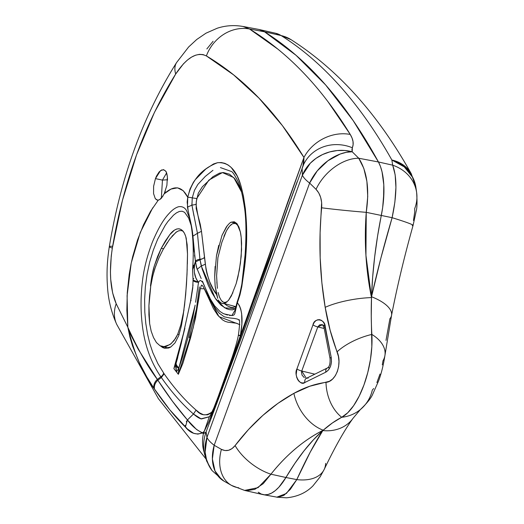 <?xml version="1.0" encoding="UTF-8"?>
<svg xmlns="http://www.w3.org/2000/svg" width="524" height="524" viewBox="0 0 524 524"><rect width="100%" height="100%" fill="white"/><g stroke="black" fill="none" stroke-linecap="round" stroke-linejoin="round"><path stroke-width="0.79" d="M327.919 101.604L350.248 134.439L352.062 138.061L353.012 141.5L353.104 144.748L351.918 149.635L352.207 151.77L358.737 158.241L378.446 161.975A58.616 24.418 101.7 0 1 381.308 215.456L392.116 217.696L394.873 202.126L395.921 187.461L395.168 174.833L392.679 165.178L378.446 161.975A1153.606 480.495 -78.3 0 0 264.509 31.794A1153.606 480.495 101.7 0 1 378.446 161.975L392.679 165.178L391.867 159.997A1153.278 480.357 -78.3 0 0 281.119 35.566L264.509 31.794L281.119 35.566A97.372 40.558 -78.3 0 0 275.578 33.241L258.948 29.462A97.7 40.695 101.7 0 1 264.509 31.794L259.354 29.56L264.509 31.794L296.027 55.289L325.633 84.94L353.156 120.566L378.446 161.975L380.47 166.514L382.055 171.905L383.797 184.802L383.922 192.066L382.671 207.537L377.594 236.016L374.706 256.537L372.675 276.842L371.523 296.748L371.254 315.946L371.837 346.58L370.455 359.503L367.783 372.512L363.957 384.95L359.169 396.177L353.674 405.609L347.753 412.768L341.7 417.281L332.275 423.032L322.817 430.571L313.326 439.905L303.966 450.902L294.809 463.465L282.495 482.761L278.906 487.176L275.251 490.641L271.589 493.097L267.987 494.499L264.522 494.82L261.253 494.053L258.247 492.219L261.253 494.053L264.522 494.82L267.987 494.499L271.589 493.097L275.251 490.641L278.906 487.176L285.934 477.495A58.616 24.418 101.7 0 1 263.31 494.669A58.616 24.418 101.7 0 1 258.247 492.219M263.31 494.669L277.779 497.309L283.812 495.416L290.309 489.37L296.794 479.604L285.934 477.495A224.704 93.593 101.7 0 1 322.817 430.571L310.267 452.074L296.794 479.604L285.934 477.495L294.907 463.321L304.162 450.647L313.634 439.571L323.229 430.204L332.485 422.888L341.7 417.281A39.077 36.713 50.6 0 0 360.414 409.513A39.077 36.713 -129.4 0 1 341.7 417.281A224.704 93.593 -78.3 0 0 322.817 430.571A39.077 33.248 35.7 0 0 352.868 418.538A39.077 33.248 -144.3 0 1 322.817 430.571C314.793 442.819 306.114 459.162 296.794 479.604A39.077 23.875 25.4 0 0 324.094 469.622A39.077 23.875 -154.6 0 1 296.794 479.604L286.432 493.431L276.79 497.184M415.827 186.858A39.077 35.043 171.7 0 0 391.867 159.997L392.679 165.178A39.077 34.892 -7.8 0 1 416.587 192.216A39.077 34.892 172.2 0 0 392.679 165.178C397.172 177.394 396.989 194.895 392.116 217.696A39.077 1.919 15.7 0 1 413.089 225.372A39.077 1.919 -164.3 0 0 392.116 217.696C384.046 245.062 377.182 271.406 371.523 296.748A224.704 93.593 101.7 0 1 381.308 215.456L392.116 217.696L380.902 258.037L371.523 296.748A39.077 15.923 11 0 1 391.552 315.304A39.077 15.923 11 0 1 389.908 318.73L385.998 340.397M360.414 409.513A39.077 36.713 -129.4 0 0 372.322 390.066L373.704 388.513M376.894 382.572L380.011 374.025M382.304 364.901L382.979 360.787A39.077 23.475 7.4 0 0 385.009 354.925A39.077 23.475 -172.6 0 0 371.857 334.417A39.077 23.475 7.4 0 1 385.009 354.925M413.475 220.466L414.759 211.703L414.674 208.676A39.077 34.892 -7.8 0 0 416.587 192.216M276.783 497.191L286.562 497.8C297.409 496.739 306.219 492.75 312.985 485.827L320.118 476.879L324.192 469.419C334.941 447.018 344.563 429.975 353.058 418.276L360.381 409.532C367.108 403.12 371.261 397.913 372.839 393.924L378.551 380.981C381.223 374.077 383.371 365.444 384.989 355.082L391.526 315.468C397.153 286.582 404.338 256.557 413.082 225.392A39.077 1.919 15.7 0 1 412.205 225.543M275.395 33.202A97.372 40.558 101.7 0 1 281.119 35.566A39.077 35.108 -57.8 0 1 291.488 39.948A39.077 35.108 122.2 0 0 281.119 35.566A1153.278 480.357 101.7 0 1 391.867 159.997A39.077 32.043 -29.3 0 1 411.327 173.87M391.552 315.304A39.077 15.923 -169 0 0 371.523 296.748A224.704 93.593 -78.3 0 0 371.857 334.417A58.616 24.418 101.7 0 1 341.7 417.281L347.753 412.768L353.674 405.609L359.169 396.177L363.957 384.95L367.783 372.512L370.455 359.503L371.837 346.58L371.261 316.358L371.496 297.599L372.623 277.497L374.653 256.983L377.555 236.239L382.671 207.537L383.542 199.69L383.797 184.802L383.168 178.036L382.055 171.905L380.47 166.514L378.446 161.975L353.156 120.566L325.633 84.94L296.027 55.289L264.509 31.794L249.489 28.977L277.504 48.863M291.036 39.654C338.255 69.902 378.341 114.625 411.301 173.817L403.853 165.394L391.867 159.997L404.286 166.901L412.801 177.564L415.899 187.317M325.64 463.373A39.077 23.875 -154.6 0 1 324.094 469.622M230.468 222.635L231.333 222.156L236.632 223.276L231.333 222.156L234.136 221.776L237.038 223.748L240.352 231.955C240.935 234.287 241.341 238.099 241.577 243.391L241.178 256.387L239.363 270.063L236.141 283.72L231.372 295.916L228.418 300.494L224.213 303.573L227.364 305.865L230.743 307.293L232.813 307.509L235.61 306.606M232.905 292.706L228.418 300.494L224.213 303.573L235.617 306.586M189.171 337.725L196.421 309.18L199.33 286.929M178.9 228.798L180.983 229.486L182.85 230.999L184.455 233.331L185.719 236.435L187.153 244.59L187.507 254.075L186.275 238.564C184.907 232.643 182.45 229.388 178.9 228.798L176.68 229.014L174.348 230.193L169.724 234.745L165.348 241.014L161.241 248.324L154.39 265.701C152.805 270.495 151.502 277.262 150.493 286.006L151.973 275.617L154.39 265.701L157.56 256.524L161.241 248.324L163.501 248.795L161.241 248.324L169.724 234.745C172.691 230.763 175.75 228.778 178.9 228.798L179.385 228.87M187.356 264.011L187.507 254.075L187.016 274.085L185.679 294.619L183.19 315.468L181.389 325.849L178.756 335.589L175.016 342.879L170.804 346.993L168.689 348.015L164.575 348.27L160.508 345.978L162.623 347.543L164.7 348.296L170.804 346.993L175.016 342.879L178.756 335.589L181.389 325.849L184.586 305.053L186.478 284.277L187.199 269.094M162.453 180.105L161.333 198.288L162.453 180.105L166.58 172.94L162.453 180.105L167.49 179.765L162.453 180.105L155.451 178.612L162.453 180.105M163.239 169.632L165.525 170.968L166.383 172.455L167.392 176.778L166.894 185.339L164.215 193.788L171.001 189.079L177.544 187.828L183.236 190.723L187.756 197.221L189.996 189.079L193.382 182.319L195.295 179.64L205.925 168.924L213.517 163.966L217.467 162.728L221.266 162.551L224.862 163.35L228.189 165.04L231.261 167.542L237.162 175.953L240.549 184.422L243.431 195.956L245.376 208.893L246.437 222.923L246.195 245.756L244.217 269.998L241.8 286.648L239.953 294.96L237.379 302.748L239.422 305.616L240.771 309.186L241.649 313.627L241.878 324.232L240.352 335.805L256.387 292.687L287.512 202.722L303.953 157.449L282.423 125.642L258.961 98.126L233.599 74.873L206.384 55.924L203.057 54.588L199.448 54.352L195.59 55.197L191.581 57.09L187.52 59.978L183.439 63.836L175.684 74.028L154.462 112.346L136.535 154.868L122.446 200.338L112.339 248.075L111.239 256.072L110.426 271.799L110.715 279.331L112.634 292.942L116.19 303.743L127.83 327.212L126.86 310.313L127.273 292.523L129.173 274.53L130.961 264.345L132.638 256.78L137.498 240.038L143.569 224.685L150.558 211.29L158.314 200.103L157.357 200.096L155.281 198.642L153.565 193.605L153.617 186.282L155.451 178.612L156.538 176.012L159.119 171.938L161.903 169.835M162.944 196.153L159.689 199.598M165.322 191.129L164.202 193.808M241.564 191.987L239.108 185.725L234.798 178.743L229.532 174.223L223.362 172.54L219.497 173.136L212.941 176.699L202.336 186.793L198.301 193.166L196.297 201.485L196.159 208.473L200.253 224.324L201.478 231.307L206.017 269.264L207 273.842L209.698 281.807L212.973 288.573L216.602 294.501L215.148 286.104L214.683 276.554L216.471 255.823L221.993 235.394L226.316 227.003C228.713 223.892 230.383 222.274 231.333 222.156L234.451 221.855L237.038 223.748L238.996 227.285L240.352 231.955L241.191 237.431L241.564 249.725L240.437 263.179L237.929 276.986L236.141 283.72M221.993 235.394L227.259 225.706M216.471 255.823L218.724 245.35M214.683 276.554L215.128 266.369M235.407 308.669L224.626 307.811L215.292 298.353L201.275 266.002L205.349 264.201C207.353 277.524 211.107 287.624 216.602 294.501L217.702 298.366L215.148 286.104M221.456 303.226L219.183 301.359L221.456 303.226L224.213 303.573L222.838 303.619M191.162 225.444L188.601 217.964L184.625 212.358L182.136 211.218L179.346 211.46L176.444 212.875L173.523 215.154L167.877 221.534L165.152 225.438L157.613 239.344L153.309 250.151L149.733 261.928L147.041 274.327L145.338 287.06L144.617 299.748L144.801 311.944L145.816 323.57L147.558 334.24L149.943 343.986L152.831 352.645L157.921 363.728L164.15 373.815C174.237 388.219 184.874 400.31 196.061 410.082L199.703 412.912L203.495 414.753L207.55 414.818L209.921 413.639L212.279 411.543L211.716 412.735L211.709 412.133C205.998 416.305 200.784 415.624 196.068 410.089L193.467 414.026L187.428 419.966L196.585 429.529L203.423 433.649L204.249 431.298L202.598 432.824L204.294 431.226L208.984 421.545L231.549 361.881L240.352 335.805L303.953 157.449L303.796 162.519L302.911 166.075M190.232 303.095L193.055 284.918M239.868 324.775L236.56 323.229L227.861 322.181L225.071 321.33L222.451 319.823L217.657 315.062L213.419 308.551L203.325 286.805L202.218 285.364L201.419 285.128L200.076 289.798L195.557 317.911L190.533 338.013L182.889 363.315L178.343 374.3L173.87 368.621L180.544 345.512L184.887 328.234M201.19 278.552L196.513 267.456L194.509 255.162M153.565 193.605L153.617 186.282L155.451 178.612L160.514 170.614L163.652 169.697L165.525 170.968C166.665 171.977 167.32 174.806 167.497 179.47L167.477 180.197M188.273 211.67L187.16 202.185L187.756 197.221C181.952 186.007 174.106 184.867 164.215 193.788L161.399 198.216L159.846 199.513L158.314 200.103L156.676 199.867L155.281 198.642M206.07 431.979L206.954 437.416L302.394 175.206L302.066 168.224M303.619 164.497L289.929 201.806L253.944 304.162L206.122 431.841M264.509 31.794A97.7 40.695 -78.3 0 0 258.312 29.331L243.097 26.482L249.489 28.977L264.509 31.794M206.856 48.935L213.098 41.265M259.354 29.56L258.247 29.318M309.625 183.066L316.044 189.341L318.736 192.884L320.649 197.371L321.644 202.467L320.099 232.787L320.171 257.867L321.874 282.783L325.188 307.333L330.127 330.231L338.432 356.405L338.976 361.436L338.635 366.558L337.391 371.451L335.314 375.728L332.576 379.068L329.393 381.295L309.75 386.247L293.879 393.354L278.002 403.323L262.825 415.427L248.481 429.549L235.099 445.57L232.067 448.577L228.595 450.286L224.953 450.548L221.41 449.363L214.185 445.269L309.625 183.066A39.077 11.738 -160 0 1 302.394 175.206L206.954 437.416A39.077 11.738 20 0 0 214.185 445.269L309.625 183.066L316.044 189.341C320.288 193.919 322.155 200.07 321.644 207.786C318.507 241.374 319.686 274.556 325.188 307.333C327.795 323.072 331.771 337.888 337.109 351.794A39.077 16.801 -21.2 0 1 371.857 334.417A224.704 93.593 101.7 0 1 371.496 297.599L365.942 255.365L366.25 212.338L381.308 215.456A224.704 93.593 -78.3 0 0 371.496 297.599A39.077 9.851 170.4 0 0 325.188 307.333A39.077 9.851 -9.6 0 1 371.496 297.599C365.831 269.821 364.082 241.4 366.25 212.338L381.308 215.456A58.616 24.418 -78.3 0 0 378.446 161.975L358.737 158.241L363.813 168.361L366.898 181.422L367.737 196.454L366.25 212.338A39.077 1.271 -174.6 0 1 321.644 207.786A39.077 1.271 5.4 0 0 366.25 212.338C369.597 189.177 367.095 171.145 358.737 158.241A39.077 25.342 134.6 0 0 316.044 189.341A39.077 25.342 -45.4 0 1 358.737 158.241L352.207 151.77A39.077 25.48 134 0 0 309.625 183.066L317.236 170.903L327.926 160.744L340.161 154.049L346.318 152.32L352.207 151.77L344.844 150.493L337.246 150.539L329.714 151.914L322.529 154.56L315.965 158.379L310.287 163.226L302.394 175.206A39.077 11.738 20 0 0 309.625 183.066M327.251 368.045A4.886 3.413 63.7 0 0 325.817 372.158L328.561 369.885L330.539 366.302L331.469 361.914L331.207 357.355L324.408 323.937L323.112 321.815L321.441 320.341L319.542 319.647L317.583 319.804L315.73 320.78L314.151 322.509L312.979 324.828L296.931 368.909L296.191 374.477L296.676 377.234L297.704 379.658L299.171 381.524L300.959 382.677L302.905 383.011L304.844 382.5L325.817 372.158C330.264 369.237 332.059 364.304 331.207 357.355L325.214 326.531A4.886 1.349 169 0 0 324.068 327.703A4.886 1.349 -11 0 1 325.214 326.531C324.946 318.834 314.367 317.361 312.979 324.828A4.886 1.467 20 0 0 317.793 326.95L319.601 324.88L322.142 324.631M244.597 490.412L258.057 487.661L270.941 474.2A39.077 20.619 -142.8 0 1 235.099 445.57A39.077 20.619 37.2 0 0 270.941 474.2C286.445 454.701 303.874 440.036 323.229 430.204A39.077 26.914 -118.8 0 1 293.879 393.354A39.077 26.914 61.2 0 0 323.229 430.204A224.704 93.593 -78.3 0 0 285.934 477.495L270.941 474.2C278.447 464.67 286.7 456.122 295.693 448.551C304.215 441.378 313.391 435.261 323.229 430.204A224.704 93.593 101.7 0 1 341.7 417.281A39.077 28.971 -97.5 0 1 325.993 382.337A39.077 28.971 82.5 0 0 341.7 417.281A58.616 24.418 -78.3 0 0 371.857 334.417A39.077 16.801 158.8 0 0 337.109 351.794C342.434 363.794 335.91 381.806 325.993 382.337C315.035 383.863 304.333 387.531 293.879 393.354C272.067 405.386 252.476 422.789 235.099 445.57C230.992 450.548 226.427 451.812 221.41 449.363L214.185 445.269A39.077 11.738 -160 0 1 206.954 437.416L205.146 452.094L206.443 459.299L209.161 466.033L212.017 470.545L223.872 481.071L231.536 485.407L244.584 490.418L262.93 494.591A58.616 24.418 -78.3 0 0 285.934 477.495L270.941 474.2L263.218 483.665L254.861 489.318L246.509 490.733L244.439 490.385M323.4 325.109L324.559 325.921M324.218 328.489L317.793 326.95L324.218 328.489M304.306 377.647L302.06 375.145L301.477 372.374L301.745 371.031L314.839 374.162L301.745 371.031L317.793 326.95L322.489 324.723L324.068 327.703L330.055 358.527A4.886 1.349 -11 0 1 331.207 357.355A4.886 1.349 169 0 0 330.055 358.534M330.055 358.527C330.323 363.885 329.406 367.049 327.303 368.018L306.285 378.38A4.886 3.413 -116.3 0 0 304.844 382.5A4.886 3.413 63.7 0 1 306.324 378.361L301.745 371.031L317.793 326.95A4.886 1.467 -160 0 1 312.979 324.828L296.931 368.909A4.886 1.467 20 0 0 301.745 371.031A4.886 1.467 -160 0 1 296.931 368.909C293.466 374.791 300.304 386.548 304.844 382.5L325.817 372.158A4.886 3.413 -116.3 0 1 327.303 368.018A4.886 3.413 -116.3 0 1 329.111 367.848M306.383 378.374L306.285 378.38A4.886 3.413 -116.3 0 1 308.138 378.19M206.024 432.104L203.423 433.649L209.325 416.75L210.229 415.918M297.167 181.697L211.002 418.447M209.318 416.757L204.249 431.298L209.534 420.268M209.279 416.79L201.465 418.938C199.572 418.591 196.906 416.953 193.467 414.026L187.428 419.966L193.461 414.026C182.214 404.187 171.512 392.031 161.366 377.542L157.855 380.201L172.547 401.371L187.428 419.96L193.461 414.026L196.061 410.082C184.874 400.31 174.237 388.219 164.15 373.815L161.366 377.542L160.829 376.782L157.338 379.402L157.855 380.201L161.366 377.542L164.15 373.815L163.645 373.101A5.862 4.932 -34.6 0 1 160.829 376.782C150.25 361.265 143.962 342.945 141.952 321.808C140.602 308.905 140.753 295.503 142.41 281.604C143.779 269.218 147.087 256.098 152.333 242.245C157.901 228.936 163.468 219.366 169.036 213.543C172.219 209.967 175.383 207.701 178.514 206.751C181.992 206.155 184.671 207.432 186.551 210.583L189.688 218.41C191.863 227.095 194.469 243.647 192.59 269.794L193.592 265.268M212.927 411.871L240.352 335.805C237.739 335.17 237.765 335.039 240.424 335.406C237.765 335.039 237.739 335.17 240.352 335.805C243.319 320.079 242.324 309.055 237.379 302.748L234.739 313.869L233.946 314.963L232.807 315.455L229.44 315.428M227.462 315.055L223.073 313.457L219.969 311.472L214.643 305.885L210.262 298.844L206.456 290.689M204.55 286.143L202.395 281.133M195.124 262.203L194.253 267.063L194.358 272.375L195.786 277.615L196.998 280.052L198.524 282.325L199.585 280.831L200.685 280.471L202.821 282.449L211.788 302.217L215.154 307.961L219.13 313.083L224.213 316.797L229.859 317.976C235.158 318.441 238.001 319.005 238.387 319.673L239.33 320.413M194.221 252.018L193.507 242.416M192.93 236.127L195.373 261.293A4.886 2.81 -7.8 0 1 199.939 259.275L197.443 233.311L192.93 236.127L197.443 233.311L191.935 205.146L187.448 207.137L191.935 205.146L192.262 197.836A4.886 0.36 -169.6 0 0 187.756 197.221L187.448 207.137C189.93 220.165 191.876 225.038 192.93 236.127L191.391 225.569L189.21 215.639M152.753 207.786L140.216 232.636L131.229 263.022L127.09 295.733L127.83 327.212L130.803 334.941L138.284 349.325L157.338 379.402L160.829 376.782A5.862 4.932 145.4 0 0 163.645 373.101M223.892 313.843L231.883 315.566L235.597 309.239L235.446 307.372L235.597 309.239L237.379 302.748L237.267 301.706L237.379 302.748C249.64 259.55 248.808 212.783 240.549 184.422C235.839 169.141 228.143 161.909 217.467 162.728C207.838 166.58 193.467 174.145 187.756 197.221A4.886 0.36 10.4 0 1 192.262 197.836L194.483 190.304L197.836 184.461L205.336 176.372L212.967 170.3M220.427 167.588L231.353 171.479C232.525 171.63 234.922 175.324 238.538 182.568C240.398 186.334 242.271 193.978 244.151 205.5C246.182 217.375 246.496 233.809 245.101 254.808L241.937 283.248C241.381 288.135 239.809 294.298 237.228 301.732L235.368 308.715M235.066 308.964L232.368 309.867L229.433 309.638L226.466 308.721L220.958 305.132L216.222 299.682L212.076 293.047L208.349 285.384L202.14 268.897L200.011 259.819L195.452 261.856L200.011 259.819L199.939 259.275A4.886 2.81 172.2 0 0 195.373 261.293L197.096 269.31L201.275 266.002L197.096 269.31M241.571 192.02L233.763 177.577L222.431 172.573L208.88 180.105L196.769 198.472A4.886 0.36 10.6 0 1 192.262 197.836A4.886 0.36 -169.4 0 0 196.769 198.472L196.028 204.439L191.935 205.146L191.863 203.908M193.913 215.698L191.935 205.146L196.028 204.439C197.509 213.759 199.323 222.713 201.478 231.307L197.443 233.311L201.478 231.307L204.498 257.284A4.886 2.81 -7.6 0 1 199.939 259.275L197.443 233.311M200.011 259.819L199.939 259.275A4.886 2.81 172.4 0 0 204.498 257.284L204.563 257.801L200.011 259.819L204.563 257.801L205.349 264.201L201.275 266.002L200.011 259.819M195.596 302.256L198.524 282.325C194.273 277.176 193.212 270.358 195.341 261.876L192.59 269.794L193.048 280.045L198.524 282.325A9.773 3.38 172.5 0 1 193.055 280.085A9.773 3.38 172.5 0 1 193.775 278.506M239.573 324.507L218.973 316.634L204.399 288.816L200.312 288.639L198.249 301.857L193.173 327.919L178.343 374.3L178.73 368.385L182.601 356.916L187.906 337.803L193.042 316.358L195.138 305.106M239.167 319.627C238.61 320.393 240.902 317.007 238.381 335.222C237.477 340.155 235.387 347.563 232.099 357.46L218.233 396.53L213.858 407.908L210.294 415.394L209.338 416.737L201.039 418.82L193.467 414.026C182.214 404.187 171.512 392.031 161.366 377.542L160.829 376.782M191.044 300.416L190.978 300.802M177.734 357.565L176.365 362.372A9.773 4.945 -164.2 0 0 176.202 362.805A9.773 4.945 15.8 0 0 178.959 367.717L195.059 305.59M193.048 280.045L193.055 280.058A9.773 3.367 -7.4 0 0 193.061 280.098A9.773 3.367 172.6 0 1 193.055 280.052L192.74 288.154L191.018 299.112L181.245 343.475L175.828 364.435A9.773 4.316 9.6 0 0 175.809 364.521A9.773 4.316 9.6 0 0 178.73 368.385C176.575 367.101 175.606 365.785 175.828 364.435L176.457 371.902L173.87 368.621L175.953 363.774L173.87 368.621L184.867 328.299M193.061 280.098A9.773 3.367 -7.4 0 0 198.524 282.331L198.524 282.325A9.773 3.367 172.6 0 1 193.061 280.098M176.202 362.805A9.773 4.945 -164.2 0 0 178.959 367.717L178.343 374.3L176.457 371.902L178.73 368.385L176.457 371.902L175.619 366.309M221.41 449.363A39.077 27.877 119.1 0 0 231.189 485.211A39.077 27.877 -60.9 0 1 221.41 449.363M238.787 487.805A39.077 27.877 -60.9 0 1 231.189 485.211M223.872 481.071L221.672 479.604L215.01 470.978L212.39 458.965L214.185 445.269A39.077 27.792 119.9 0 0 223.532 480.868M302.099 168.138L302.394 175.206A39.077 34.289 -15.1 0 1 352.207 151.77L352.318 147.755A39.077 35.927 -154.8 0 0 303.75 164.215A39.077 35.927 25.2 0 1 352.318 147.755C353.949 143.884 353.261 139.443 350.248 134.439A39.077 32.678 148.6 0 0 303.953 157.449L302.918 166.056M302.427 167.372A39.077 35.927 25.2 0 1 303.75 164.215M211.853 470.329A39.077 36.89 -36.7 0 1 206.954 437.416L206.089 431.92C203.522 439.112 202.991 446.441 204.498 453.915L206.685 461.113L212.017 470.545M303.953 157.449A39.077 32.678 -31.4 0 1 350.248 134.439C321.703 87.731 288.121 52.577 249.489 28.977A39.077 34.82 121.4 0 0 206.384 55.924C243.948 78.299 276.469 112.143 303.953 157.449M206.017 432.123L203.423 433.649A39.077 34.453 134.9 0 0 204.236 452.52A39.077 34.453 -45.1 0 1 203.423 433.649L202.598 432.824L197.876 434.114L193.644 433.309L187.454 429.012L169.737 409.748L153.925 388.297L146.668 376.658L139.364 362.726L132.644 346.168L129.893 336.971L127.83 327.212L116.19 303.743A39.077 30.549 154.5 0 0 116.793 324.52A39.077 30.549 -25.5 0 1 116.19 303.743C110.191 289.739 108.907 271.183 112.339 248.075C123.526 181.743 144.644 123.73 175.684 74.028C186.649 57.502 196.886 51.47 206.384 55.924A39.077 34.82 -58.6 0 1 249.489 28.977L243.097 26.495C234.235 24.916 225.615 25.499 217.231 28.231L205.991 33.182L196.729 39.49L188.627 46.99L176.595 62.539C143.268 115.463 120.848 176.83 109.326 246.647C107.145 260.349 106.529 273.508 107.466 286.13C108.16 299.401 111.258 312.173 116.754 324.441L158.392 398.666L205.788 458.697M176.712 62.363A39.077 20.063 32.5 0 0 175.684 74.028A39.077 20.063 -147.5 0 1 176.712 62.363M112.64 246.254A39.077 2.325 9.3 0 0 109.333 246.614A39.077 2.325 9.3 0 0 112.339 248.075A39.077 2.325 -170.7 0 1 109.333 246.614A39.077 2.325 -170.7 0 1 112.64 246.254M219.183 301.359L218.357 299.977M185.385 427.06C190.481 433.387 196.218 435.306 202.598 432.824C197.037 430.433 191.981 426.15 187.428 419.966L185.385 427.06L185.352 425.344L185.378 427.053C174.8 416.606 164.503 403.965 154.495 389.129C153.964 385.821 155.084 382.848 157.855 380.201L157.338 379.402A9.773 8.214 146.2 0 0 153.925 388.297L154.495 389.129M187.428 419.966L186.289 421.846L187.428 419.96C177.433 408.419 167.575 395.168 157.855 380.201M157.338 379.402C147.362 366.152 137.53 348.748 127.83 327.212C134.576 354.479 143.275 374.843 153.925 388.297C153.388 385.002 154.521 382.035 157.338 379.402M158.608 258.653L154.711 268.995L152.399 277.392L150.768 285.94L148.927 305.643L148.914 314.976L149.648 323.655L151.2 331.247L153.512 337.554L156.447 342.565L160.017 345.735L162.027 346.482M163.907 346.685L170.064 344.53L174.06 340.6L177.695 334.305L179.103 334.613L177.695 334.305L180.826 324.828L184.029 309.73M234.975 223.335L232.499 223.715L230.455 225.189M228.569 227.37L226.479 230.743L221.809 242.494M216.844 282.03L217.394 288.331M223.8 302.427L221.331 300.527L219.451 297.043L218.115 292.477L219.071 295.995M224.914 302.603L226.905 302.079L223.787 302.427M238.8 226.807L236.304 223.866M182.942 231.11L181.16 230.534L178.625 230.822L175.953 232.328L169.665 239.18L163.121 249.476L159.126 257.487L155.608 266.316L152.739 275.978L150.768 285.94L149.556 295.942L148.927 305.643L149.648 323.655L151.2 331.247M153.512 337.554L156.447 342.565L160.017 345.735L164.189 346.678L166.416 346.318L171.066 343.757L175.651 338.275L177.695 334.305L180.826 324.828L183.917 310.346M183.197 231.254L181.16 230.534L178.959 230.717L176.627 231.85L171.938 236.278M167.438 242.376L163.121 249.476M238.793 226.794L237.857 225.34L235.427 223.453L232.499 223.715L229.401 226.309L226.479 230.743L223.931 236.317M221.98 241.931L217.918 257.612L216.608 275.814L217.257 287.198M221.331 300.527L222.484 301.706M413.082 225.392L416.259 210.766C417.111 207.89 417.242 201.851 416.652 192.649L415.892 187.284L411.301 173.817M275.578 33.241L291.03 39.654M175.809 364.521L175.723 365.077M162.152 346.515L168.715 348.008M224.108 302.518L225.805 302.898M235.001 223.335L237.018 223.715M181.428 230.58L182.666 230.809"/></g></svg>
